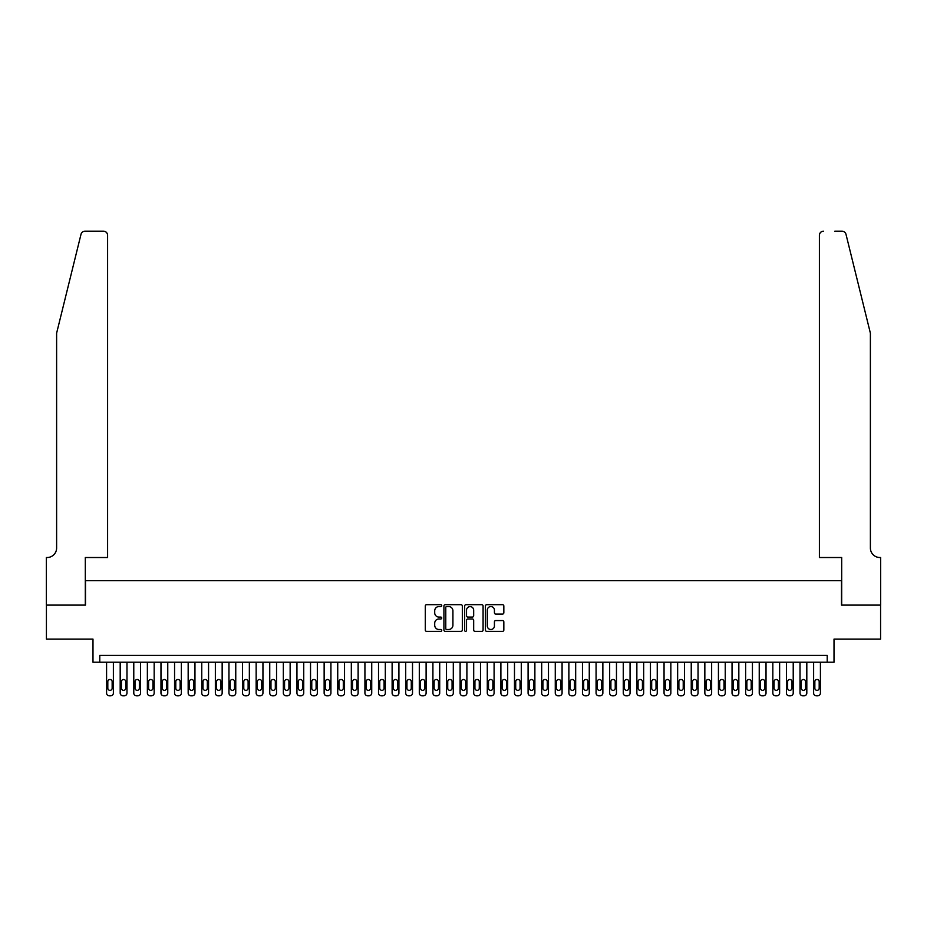 <?xml version="1.0" encoding="UTF-8"?>
<svg xmlns="http://www.w3.org/2000/svg" width="927" height="927" viewBox="0 0 927 927"><rect width="100%" height="100%" fill="white"/><g stroke="black" fill="none" stroke-linecap="round" stroke-linejoin="round"><path stroke-width="1.39" d="M441.75 605.621A0.939 0.939 0 0 0 440.812 604.682L426.629 604.682A1.333 1.333 0 0 0 425.296 606.015L425.296 630.036A1.333 1.333 0 0 0 426.629 631.368L440.812 631.368A0.939 0.939 0 0 0 441.75 630.441A0.939 0.939 0 0 0 440.812 629.503L438.981 629.503A4.276 4.276 0 0 1 434.705 625.238L434.705 623.234A4.276 4.276 0 0 1 438.981 618.958L440.812 618.958A0.939 0.939 0 0 0 441.75 618.031A0.939 0.939 0 0 0 440.812 617.092L438.981 617.092A4.276 4.276 0 0 1 434.705 612.828L434.705 610.823A4.276 4.276 0 0 1 438.981 606.548L440.812 606.548A0.939 0.939 0 0 0 441.75 605.621M502.504 614.091A1.333 1.333 0 0 0 503.836 612.759L503.836 606.015A1.333 1.333 0 0 0 502.504 604.682L486.756 604.682A1.333 1.333 0 0 0 485.424 606.015L485.424 630.036A1.333 1.333 0 0 0 486.756 631.368L502.504 631.368A1.333 1.333 0 0 0 503.836 630.036L503.836 621.901A1.333 1.333 0 0 0 502.504 620.569L495.76 620.569A1.333 1.333 0 0 0 494.427 621.901L494.427 625.934A3.569 3.569 0 0 1 490.858 629.503A3.569 3.569 0 0 1 487.289 625.934L487.289 610.117A3.569 3.569 0 0 1 490.858 606.548A3.569 3.569 0 0 1 494.427 610.117L494.427 612.759A1.333 1.333 0 0 0 495.76 614.091L502.504 614.091M827.22 662.214L834.01 662.214L834.01 639.097L880.58 639.097L880.58 605.111L841.496 605.111L841.496 580.638L85.504 580.638L85.504 605.111L46.42 605.111L46.42 639.097L92.99 639.097L92.99 662.214L827.22 662.214L827.22 655.424L99.78 655.424L99.78 662.214M462.33 606.015A1.333 1.333 0 0 0 460.997 604.682L445.25 604.682A1.333 1.333 0 0 0 443.917 606.015L443.917 630.036A1.333 1.333 0 0 0 445.25 631.368L460.997 631.368A1.333 1.333 0 0 0 462.33 630.036L462.33 606.015M466.003 604.682L481.75 604.682A1.333 1.333 0 0 1 483.083 606.015L483.083 630.036A1.333 1.333 0 0 1 481.75 631.368L475.006 631.368A1.333 1.333 0 0 1 473.674 630.036L473.674 620.302A1.333 1.333 0 0 0 472.341 618.958L467.868 618.958A1.333 1.333 0 0 0 466.536 620.302L466.536 630.441A0.939 0.939 0 0 1 465.597 631.368A0.939 0.939 0 0 1 464.67 630.441L464.67 606.015A1.333 1.333 0 0 1 466.003 604.682M446.721 606.548A0.939 0.939 0 0 0 445.783 607.486L445.783 628.576A0.939 0.939 0 0 0 446.721 629.503L448.656 629.503A4.276 4.276 0 0 0 452.921 625.238L452.921 610.823A4.276 4.276 0 0 0 448.656 606.548L446.721 606.548M473.674 610.186A3.569 3.569 0 0 0 470.105 606.617A3.569 3.569 0 0 0 466.536 610.186L466.536 615.76A1.333 1.333 0 0 0 467.868 617.092L472.341 617.092A1.333 1.333 0 0 0 473.674 615.76L473.674 610.186M113.384 662.214L113.384 693.083A2.723 2.723 0 0 1 110.661 695.806L109.305 695.806A2.723 2.723 0 0 1 106.582 693.083L106.582 662.214M112.155 688.182L112.155 681.658A2.178 2.178 0 0 0 109.989 679.491A2.178 2.178 0 0 0 107.81 681.658L107.81 688.182A2.178 2.178 0 0 0 109.989 690.36A2.178 2.178 0 0 0 112.155 688.182M81.008 234.299C82.039 232.063 82.039 232.063 81.008 234.299L56.617 333.175L56.617 548.008A9.513 9.513 0 0 1 47.103 557.521L46.35 557.521L46.35 605.111L85.307 605.111L85.307 557.521L107.602 557.521L107.602 235.273A4.079 4.079 0 0 0 103.523 231.194L84.96 231.194A4.079 4.079 0 0 0 81.008 234.299M92.236 231.194L103.523 231.194C105.979 231.46 107.347 232.816 107.602 235.273L107.602 557.521M56.617 548.008A9.513 9.513 0 0 1 47.103 557.521M862.91 302.862L845.992 234.299L870.383 333.175L870.383 548.008A9.513 9.513 0 0 0 879.897 557.521L880.65 557.521L880.65 605.111L841.693 605.111L841.693 557.521L819.398 557.521L819.398 235.273L819.398 557.521M834.763 231.194L842.04 231.194A4.079 4.079 0 0 1 845.992 234.299M823.477 231.194A4.079 4.079 0 0 0 819.398 235.273C819.653 232.816 821.021 231.46 823.477 231.194M870.383 548.008A9.513 9.513 0 0 0 879.897 557.521M126.976 662.214L126.976 693.083A2.723 2.723 0 0 1 124.264 695.806L122.897 695.806A2.723 2.723 0 0 1 120.186 693.083L120.186 662.214M125.759 688.182L125.759 681.658A2.178 2.178 0 0 0 123.581 679.491A2.178 2.178 0 0 0 121.402 681.658L121.402 688.182A2.178 2.178 0 0 0 123.581 690.36A2.178 2.178 0 0 0 125.759 688.182M140.58 662.214L140.58 693.083A2.723 2.723 0 0 1 137.856 695.806L136.501 695.806A2.723 2.723 0 0 1 133.778 693.083L133.778 662.214M139.351 688.182L139.351 681.658A2.178 2.178 0 0 0 137.173 679.491A2.178 2.178 0 0 0 135.006 681.658L135.006 688.182A2.178 2.178 0 0 0 137.173 690.36A2.178 2.178 0 0 0 139.351 688.182M154.172 662.214L154.172 693.083A2.723 2.723 0 0 1 151.449 695.806L150.093 695.806A2.723 2.723 0 0 1 147.37 693.083L147.37 662.214M152.943 688.182L152.943 681.658A2.178 2.178 0 0 0 150.777 679.491A2.178 2.178 0 0 0 148.598 681.658L148.598 688.182A2.178 2.178 0 0 0 150.777 690.36A2.178 2.178 0 0 0 152.943 688.182M167.764 662.214L167.764 693.083A2.723 2.723 0 0 1 165.052 695.806L163.685 695.806A2.723 2.723 0 0 1 160.974 693.083L160.974 662.214M166.547 688.182L166.547 681.658A2.178 2.178 0 0 0 164.369 679.491A2.178 2.178 0 0 0 162.19 681.658L162.19 688.182A2.178 2.178 0 0 0 164.369 690.36A2.178 2.178 0 0 0 166.547 688.182M181.368 662.214L181.368 693.083A2.723 2.723 0 0 1 178.644 695.806L177.289 695.806A2.723 2.723 0 0 1 174.566 693.083L174.566 662.214M180.139 688.182L180.139 681.658A2.178 2.178 0 0 0 177.972 679.491A2.178 2.178 0 0 0 175.794 681.658L175.794 688.182A2.178 2.178 0 0 0 177.972 690.36A2.178 2.178 0 0 0 180.139 688.182M194.96 662.214L194.96 693.083A2.723 2.723 0 0 1 192.248 695.806L190.881 695.806A2.723 2.723 0 0 1 188.169 693.083L188.169 662.214M193.743 688.182L193.743 681.658A2.178 2.178 0 0 0 191.565 679.491A2.178 2.178 0 0 0 189.386 681.658L189.386 688.182A2.178 2.178 0 0 0 191.565 690.36A2.178 2.178 0 0 0 193.743 688.182M208.563 662.214L208.563 693.083A2.723 2.723 0 0 1 205.84 695.806L204.485 695.806A2.723 2.723 0 0 1 201.762 693.083L201.762 662.214M207.335 688.182L207.335 681.658A2.178 2.178 0 0 0 205.157 679.491A2.178 2.178 0 0 0 202.99 681.658L202.99 688.182A2.178 2.178 0 0 0 205.157 690.36A2.178 2.178 0 0 0 207.335 688.182M222.156 662.214L222.156 693.083A2.723 2.723 0 0 1 219.432 695.806L218.077 695.806A2.723 2.723 0 0 1 215.354 693.083L215.354 662.214M220.927 688.182L220.927 681.658A2.178 2.178 0 0 0 218.76 679.491A2.178 2.178 0 0 0 216.582 681.658L216.582 688.182A2.178 2.178 0 0 0 218.76 690.36A2.178 2.178 0 0 0 220.927 688.182M235.759 662.214L235.759 693.083A2.723 2.723 0 0 1 233.036 695.806L231.669 695.806A2.723 2.723 0 0 1 228.957 693.083L228.957 662.214M234.531 688.182L234.531 681.658A2.178 2.178 0 0 0 232.353 679.491A2.178 2.178 0 0 0 230.174 681.658L230.174 688.182A2.178 2.178 0 0 0 232.353 690.36A2.178 2.178 0 0 0 234.531 688.182M249.351 662.214L249.351 693.083A2.723 2.723 0 0 1 246.628 695.806L245.273 695.806A2.723 2.723 0 0 1 242.55 693.083L242.55 662.214M248.123 688.182L248.123 681.658A2.178 2.178 0 0 0 245.956 679.491A2.178 2.178 0 0 0 243.778 681.658L243.778 688.182A2.178 2.178 0 0 0 245.956 690.36A2.178 2.178 0 0 0 248.123 688.182M262.944 662.214L262.944 693.083A2.723 2.723 0 0 1 260.232 695.806L258.865 695.806A2.723 2.723 0 0 1 256.153 693.083L256.153 662.214M261.727 688.182L261.727 681.658A2.178 2.178 0 0 0 259.548 679.491A2.178 2.178 0 0 0 257.37 681.658L257.37 688.182A2.178 2.178 0 0 0 259.548 690.36A2.178 2.178 0 0 0 261.727 688.182M276.547 662.214L276.547 693.083A2.723 2.723 0 0 1 273.824 695.806L272.468 695.806A2.723 2.723 0 0 1 269.745 693.083L269.745 662.214M275.319 688.182L275.319 681.658A2.178 2.178 0 0 0 273.141 679.491A2.178 2.178 0 0 0 270.974 681.658L270.974 688.182A2.178 2.178 0 0 0 273.141 690.36A2.178 2.178 0 0 0 275.319 688.182M290.139 662.214L290.139 693.083A2.723 2.723 0 0 1 287.416 695.806L286.061 695.806A2.723 2.723 0 0 1 283.338 693.083L283.338 662.214M288.923 688.182L288.923 681.658A2.178 2.178 0 0 0 286.744 679.491A2.178 2.178 0 0 0 284.566 681.658L284.566 688.182A2.178 2.178 0 0 0 286.744 690.36A2.178 2.178 0 0 0 288.923 688.182M303.743 662.214L303.743 693.083A2.723 2.723 0 0 1 301.02 695.806L299.653 695.806A2.723 2.723 0 0 1 296.941 693.083L296.941 662.214M302.515 688.182L302.515 681.658A2.178 2.178 0 0 0 300.336 679.491A2.178 2.178 0 0 0 298.158 681.658L298.158 688.182A2.178 2.178 0 0 0 300.336 690.36A2.178 2.178 0 0 0 302.515 688.182M317.335 662.214L317.335 693.083A2.723 2.723 0 0 1 314.612 695.806L313.256 695.806A2.723 2.723 0 0 1 310.533 693.083L310.533 662.214M316.107 688.182L316.107 681.658A2.178 2.178 0 0 0 313.94 679.491A2.178 2.178 0 0 0 311.762 681.658L311.762 688.182A2.178 2.178 0 0 0 313.94 690.36A2.178 2.178 0 0 0 316.107 688.182M330.927 662.214L330.927 693.083A2.723 2.723 0 0 1 328.216 695.806L326.849 695.806A2.723 2.723 0 0 1 324.137 693.083L324.137 662.214M329.711 688.182L329.711 681.658A2.178 2.178 0 0 0 327.532 679.491A2.178 2.178 0 0 0 325.354 681.658L325.354 688.182A2.178 2.178 0 0 0 327.532 690.36A2.178 2.178 0 0 0 329.711 688.182M344.531 662.214L344.531 693.083A2.723 2.723 0 0 1 341.808 695.806L340.452 695.806A2.723 2.723 0 0 1 337.729 693.083L337.729 662.214M343.303 688.182L343.303 681.658A2.178 2.178 0 0 0 341.124 679.491A2.178 2.178 0 0 0 338.958 681.658L338.958 688.182A2.178 2.178 0 0 0 341.124 690.36A2.178 2.178 0 0 0 343.303 688.182M358.123 662.214L358.123 693.083A2.723 2.723 0 0 1 355.4 695.806L354.044 695.806A2.723 2.723 0 0 1 351.321 693.083L351.321 662.214M356.907 688.182L356.907 681.658A2.178 2.178 0 0 0 354.728 679.491A2.178 2.178 0 0 0 352.55 681.658L352.55 688.182A2.178 2.178 0 0 0 354.728 690.36A2.178 2.178 0 0 0 356.907 688.182M371.727 662.214L371.727 693.083A2.723 2.723 0 0 1 369.004 695.806L367.648 695.806A2.723 2.723 0 0 1 364.925 693.083L364.925 662.214M370.499 688.182L370.499 681.658A2.178 2.178 0 0 0 368.32 679.491A2.178 2.178 0 0 0 366.142 681.658L366.142 688.182A2.178 2.178 0 0 0 368.32 690.36A2.178 2.178 0 0 0 370.499 688.182M385.319 662.214L385.319 693.083A2.723 2.723 0 0 1 382.596 695.806L381.24 695.806A2.723 2.723 0 0 1 378.517 693.083L378.517 662.214M384.091 688.182L384.091 681.658A2.178 2.178 0 0 0 381.924 679.491A2.178 2.178 0 0 0 379.746 681.658L379.746 688.182A2.178 2.178 0 0 0 381.924 690.36A2.178 2.178 0 0 0 384.091 688.182M398.911 662.214L398.911 693.083A2.723 2.723 0 0 1 396.2 695.806L394.832 695.806A2.723 2.723 0 0 1 392.121 693.083L392.121 662.214M397.695 688.182L397.695 681.658A2.178 2.178 0 0 0 395.516 679.491A2.178 2.178 0 0 0 393.338 681.658L393.338 688.182A2.178 2.178 0 0 0 395.516 690.36A2.178 2.178 0 0 0 397.695 688.182M412.515 662.214L412.515 693.083A2.723 2.723 0 0 1 409.792 695.806L408.436 695.806A2.723 2.723 0 0 1 405.713 693.083L405.713 662.214M411.287 688.182L411.287 681.658A2.178 2.178 0 0 0 409.108 679.491A2.178 2.178 0 0 0 406.941 681.658L406.941 688.182A2.178 2.178 0 0 0 409.108 690.36A2.178 2.178 0 0 0 411.287 688.182M426.107 662.214L426.107 693.083A2.723 2.723 0 0 1 423.384 695.806L422.028 695.806A2.723 2.723 0 0 1 419.305 693.083L419.305 662.214M424.89 688.182L424.89 681.658A2.178 2.178 0 0 0 422.712 679.491A2.178 2.178 0 0 0 420.534 681.658L420.534 688.182A2.178 2.178 0 0 0 422.712 690.36A2.178 2.178 0 0 0 424.89 688.182M439.711 662.214L439.711 693.083A2.723 2.723 0 0 1 436.988 695.806L435.632 695.806A2.723 2.723 0 0 1 432.909 693.083L432.909 662.214M438.483 688.182L438.483 681.658A2.178 2.178 0 0 0 436.304 679.491A2.178 2.178 0 0 0 434.126 681.658L434.126 688.182A2.178 2.178 0 0 0 436.304 690.36A2.178 2.178 0 0 0 438.483 688.182M453.303 662.214L453.303 693.083A2.723 2.723 0 0 1 450.58 695.806L449.224 695.806A2.723 2.723 0 0 1 446.501 693.083L446.501 662.214M452.075 688.182L452.075 681.658A2.178 2.178 0 0 0 449.908 679.491A2.178 2.178 0 0 0 447.729 681.658L447.729 688.182A2.178 2.178 0 0 0 449.908 690.36A2.178 2.178 0 0 0 452.075 688.182M466.895 662.214L466.895 693.083A2.723 2.723 0 0 1 464.184 695.806L462.816 695.806A2.723 2.723 0 0 1 460.105 693.083L460.105 662.214M465.678 688.182L465.678 681.658A2.178 2.178 0 0 0 463.5 679.491A2.178 2.178 0 0 0 461.322 681.658L461.322 688.182A2.178 2.178 0 0 0 463.5 690.36A2.178 2.178 0 0 0 465.678 688.182M480.499 662.214L480.499 693.083A2.723 2.723 0 0 1 477.776 695.806L476.42 695.806A2.723 2.723 0 0 1 473.697 693.083L473.697 662.214M479.271 688.182L479.271 681.658A2.178 2.178 0 0 0 477.092 679.491A2.178 2.178 0 0 0 474.925 681.658L474.925 688.182A2.178 2.178 0 0 0 477.092 690.36A2.178 2.178 0 0 0 479.271 688.182M494.091 662.214L494.091 693.083A2.723 2.723 0 0 1 491.368 695.806L490.012 695.806A2.723 2.723 0 0 1 487.289 693.083L487.289 662.214M492.874 688.182L492.874 681.658A2.178 2.178 0 0 0 490.696 679.491A2.178 2.178 0 0 0 488.517 681.658L488.517 688.182A2.178 2.178 0 0 0 490.696 690.36A2.178 2.178 0 0 0 492.874 688.182M507.695 662.214L507.695 693.083A2.723 2.723 0 0 1 504.972 695.806L503.616 695.806A2.723 2.723 0 0 1 500.893 693.083L500.893 662.214M506.466 688.182L506.466 681.658A2.178 2.178 0 0 0 504.288 679.491A2.178 2.178 0 0 0 502.11 681.658L502.11 688.182A2.178 2.178 0 0 0 504.288 690.36A2.178 2.178 0 0 0 506.466 688.182M521.287 662.214L521.287 693.083A2.723 2.723 0 0 1 518.564 695.806L517.208 695.806A2.723 2.723 0 0 1 514.485 693.083L514.485 662.214M520.059 688.182L520.059 681.658A2.178 2.178 0 0 0 517.892 679.491A2.178 2.178 0 0 0 515.713 681.658L515.713 688.182A2.178 2.178 0 0 0 517.892 690.36A2.178 2.178 0 0 0 520.059 688.182M534.879 662.214L534.879 693.083A2.723 2.723 0 0 1 532.168 695.806L530.8 695.806A2.723 2.723 0 0 1 528.089 693.083L528.089 662.214M533.662 688.182L533.662 681.658A2.178 2.178 0 0 0 531.484 679.491A2.178 2.178 0 0 0 529.305 681.658L529.305 688.182A2.178 2.178 0 0 0 531.484 690.36A2.178 2.178 0 0 0 533.662 688.182M548.483 662.214L548.483 693.083A2.723 2.723 0 0 1 545.76 695.806L544.404 695.806A2.723 2.723 0 0 1 541.681 693.083L541.681 662.214M547.254 688.182L547.254 681.658A2.178 2.178 0 0 0 545.076 679.491A2.178 2.178 0 0 0 542.909 681.658L542.909 688.182A2.178 2.178 0 0 0 545.076 690.36A2.178 2.178 0 0 0 547.254 688.182M562.075 662.214L562.075 693.083A2.723 2.723 0 0 1 559.352 695.806L557.996 695.806A2.723 2.723 0 0 1 555.273 693.083L555.273 662.214M560.858 688.182L560.858 681.658A2.178 2.178 0 0 0 558.68 679.491A2.178 2.178 0 0 0 556.501 681.658L556.501 688.182A2.178 2.178 0 0 0 558.68 690.36A2.178 2.178 0 0 0 560.858 688.182M575.679 662.214L575.679 693.083A2.723 2.723 0 0 1 572.956 695.806L571.6 695.806A2.723 2.723 0 0 1 568.877 693.083L568.877 662.214M574.45 688.182L574.45 681.658A2.178 2.178 0 0 0 572.272 679.491A2.178 2.178 0 0 0 570.093 681.658L570.093 688.182A2.178 2.178 0 0 0 572.272 690.36A2.178 2.178 0 0 0 574.45 688.182M589.271 662.214L589.271 693.083A2.723 2.723 0 0 1 586.548 695.806L585.192 695.806A2.723 2.723 0 0 1 582.469 693.083L582.469 662.214M588.042 688.182L588.042 681.658A2.178 2.178 0 0 0 585.876 679.491A2.178 2.178 0 0 0 583.697 681.658L583.697 688.182A2.178 2.178 0 0 0 585.876 690.36A2.178 2.178 0 0 0 588.042 688.182M602.863 662.214L602.863 693.083A2.723 2.723 0 0 1 600.151 695.806L598.784 695.806A2.723 2.723 0 0 1 596.073 693.083L596.073 662.214M601.646 688.182L601.646 681.658A2.178 2.178 0 0 0 599.468 679.491A2.178 2.178 0 0 0 597.289 681.658L597.289 688.182A2.178 2.178 0 0 0 599.468 690.36A2.178 2.178 0 0 0 601.646 688.182M616.467 662.214L616.467 693.083A2.723 2.723 0 0 1 613.744 695.806L612.388 695.806A2.723 2.723 0 0 1 609.665 693.083L609.665 662.214M615.238 688.182L615.238 681.658A2.178 2.178 0 0 0 613.06 679.491A2.178 2.178 0 0 0 610.893 681.658L610.893 688.182A2.178 2.178 0 0 0 613.06 690.36A2.178 2.178 0 0 0 615.238 688.182M630.059 662.214L630.059 693.083A2.723 2.723 0 0 1 627.347 695.806L625.98 695.806A2.723 2.723 0 0 1 623.257 693.083L623.257 662.214M628.842 688.182L628.842 681.658A2.178 2.178 0 0 0 626.664 679.491A2.178 2.178 0 0 0 624.485 681.658L624.485 688.182A2.178 2.178 0 0 0 626.664 690.36A2.178 2.178 0 0 0 628.842 688.182M643.662 662.214L643.662 693.083A2.723 2.723 0 0 1 640.939 695.806L639.584 695.806A2.723 2.723 0 0 1 636.861 693.083L636.861 662.214M642.434 688.182L642.434 681.658A2.178 2.178 0 0 0 640.256 679.491A2.178 2.178 0 0 0 638.077 681.658L638.077 688.182A2.178 2.178 0 0 0 640.256 690.36A2.178 2.178 0 0 0 642.434 688.182M657.255 662.214L657.255 693.083A2.723 2.723 0 0 1 654.532 695.806L653.176 695.806A2.723 2.723 0 0 1 650.453 693.083L650.453 662.214M656.026 688.182L656.026 681.658A2.178 2.178 0 0 0 653.859 679.491A2.178 2.178 0 0 0 651.681 681.658L651.681 688.182A2.178 2.178 0 0 0 653.859 690.36A2.178 2.178 0 0 0 656.026 688.182M670.847 662.214L670.847 693.083A2.723 2.723 0 0 1 668.135 695.806L666.768 695.806A2.723 2.723 0 0 1 664.056 693.083L664.056 662.214M669.63 688.182L669.63 681.658A2.178 2.178 0 0 0 667.452 679.491A2.178 2.178 0 0 0 665.273 681.658L665.273 688.182A2.178 2.178 0 0 0 667.452 690.36A2.178 2.178 0 0 0 669.63 688.182M684.45 662.214L684.45 693.083A2.723 2.723 0 0 1 681.727 695.806L680.372 695.806A2.723 2.723 0 0 1 677.649 693.083L677.649 662.214M683.222 688.182L683.222 681.658A2.178 2.178 0 0 0 681.044 679.491A2.178 2.178 0 0 0 678.877 681.658L678.877 688.182A2.178 2.178 0 0 0 681.044 690.36A2.178 2.178 0 0 0 683.222 688.182M698.043 662.214L698.043 693.083A2.723 2.723 0 0 1 695.331 695.806L693.964 695.806A2.723 2.723 0 0 1 691.241 693.083L691.241 662.214M696.826 688.182L696.826 681.658A2.178 2.178 0 0 0 694.647 679.491A2.178 2.178 0 0 0 692.469 681.658L692.469 688.182A2.178 2.178 0 0 0 694.647 690.36A2.178 2.178 0 0 0 696.826 688.182M711.646 662.214L711.646 693.083A2.723 2.723 0 0 1 708.923 695.806L707.568 695.806A2.723 2.723 0 0 1 704.844 693.083L704.844 662.214M710.418 688.182L710.418 681.658A2.178 2.178 0 0 0 708.24 679.491A2.178 2.178 0 0 0 706.073 681.658L706.073 688.182A2.178 2.178 0 0 0 708.24 690.36A2.178 2.178 0 0 0 710.418 688.182M725.238 662.214L725.238 693.083A2.723 2.723 0 0 1 722.515 695.806L721.16 695.806A2.723 2.723 0 0 1 718.437 693.083L718.437 662.214M724.01 688.182L724.01 681.658A2.178 2.178 0 0 0 721.843 679.491A2.178 2.178 0 0 0 719.665 681.658L719.665 688.182A2.178 2.178 0 0 0 721.843 690.36A2.178 2.178 0 0 0 724.01 688.182M738.831 662.214L738.831 693.083A2.723 2.723 0 0 1 736.119 695.806L734.752 695.806A2.723 2.723 0 0 1 732.04 693.083L732.04 662.214M737.614 688.182L737.614 681.658A2.178 2.178 0 0 0 735.435 679.491A2.178 2.178 0 0 0 733.257 681.658L733.257 688.182A2.178 2.178 0 0 0 735.435 690.36A2.178 2.178 0 0 0 737.614 688.182M752.434 662.214L752.434 693.083A2.723 2.723 0 0 1 749.711 695.806L748.356 695.806A2.723 2.723 0 0 1 745.632 693.083L745.632 662.214M751.206 688.182L751.206 681.658A2.178 2.178 0 0 0 749.028 679.491A2.178 2.178 0 0 0 746.861 681.658L746.861 688.182A2.178 2.178 0 0 0 749.028 690.36A2.178 2.178 0 0 0 751.206 688.182M766.026 662.214L766.026 693.083A2.723 2.723 0 0 1 763.315 695.806L761.948 695.806A2.723 2.723 0 0 1 759.236 693.083L759.236 662.214M764.81 688.182L764.81 681.658A2.178 2.178 0 0 0 762.631 679.491A2.178 2.178 0 0 0 760.453 681.658L760.453 688.182A2.178 2.178 0 0 0 762.631 690.36A2.178 2.178 0 0 0 764.81 688.182M779.63 662.214L779.63 693.083A2.723 2.723 0 0 1 776.907 695.806L775.551 695.806A2.723 2.723 0 0 1 772.828 693.083L772.828 662.214M778.402 688.182L778.402 681.658A2.178 2.178 0 0 0 776.223 679.491A2.178 2.178 0 0 0 774.057 681.658L774.057 688.182A2.178 2.178 0 0 0 776.223 690.36A2.178 2.178 0 0 0 778.402 688.182M793.222 662.214L793.222 693.083A2.723 2.723 0 0 1 790.499 695.806L789.144 695.806A2.723 2.723 0 0 1 786.42 693.083L786.42 662.214M791.994 688.182L791.994 681.658A2.178 2.178 0 0 0 789.827 679.491A2.178 2.178 0 0 0 787.649 681.658L787.649 688.182A2.178 2.178 0 0 0 789.827 690.36A2.178 2.178 0 0 0 791.994 688.182M806.814 662.214L806.814 693.083A2.723 2.723 0 0 1 804.103 695.806L802.736 695.806A2.723 2.723 0 0 1 800.024 693.083L800.024 662.214M805.598 688.182L805.598 681.658A2.178 2.178 0 0 0 803.419 679.491A2.178 2.178 0 0 0 801.241 681.658L801.241 688.182A2.178 2.178 0 0 0 803.419 690.36A2.178 2.178 0 0 0 805.598 688.182M820.418 662.214L820.418 693.083A2.723 2.723 0 0 1 817.695 695.806L816.339 695.806A2.723 2.723 0 0 1 813.616 693.083L813.616 662.214M819.19 688.182L819.19 681.658A2.178 2.178 0 0 0 817.011 679.491A2.178 2.178 0 0 0 814.845 681.658L814.845 688.182A2.178 2.178 0 0 0 817.011 690.36A2.178 2.178 0 0 0 819.19 688.182"/></g></svg>
